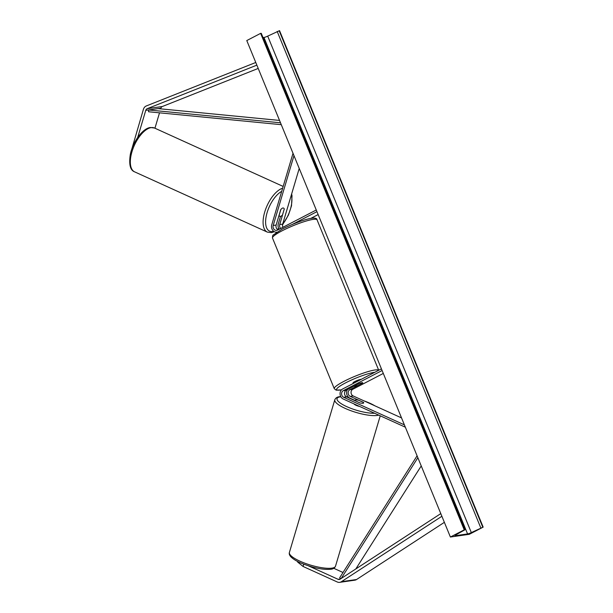 <?xml version="1.0" encoding="UTF-8"?>
<svg xmlns="http://www.w3.org/2000/svg" width="613" height="613" viewBox="0 0 613 613"><rect width="100%" height="100%" fill="white"/><g stroke="black" fill="none" stroke-linecap="round" stroke-linejoin="round"><path stroke-width="0.92" d="M280.631 228.48A3.617 3.073 81.8 0 1 279.735 224.542L284.217 209.171M284.294 209.209A4.521 2.1 114.4 0 0 283.558 208.075A4.521 2.1 114.4 0 0 282.93 207.999A4.521 2.1 114.4 0 0 280.7 209.73L276.141 225.055A3.617 3.073 -98.2 0 0 278.141 229.768M279.176 229.231A5.425 4.605 81.8 0 1 278.279 223.875L280.509 216.381M282.991 227.254A3.617 3.073 81.8 0 1 282.67 224.12L299.228 168.437M316.27 209.991L277.482 230.113A3.617 3.073 81.8 0 1 276.639 230.381A3.617 3.073 81.8 0 1 273.206 225.477L293.979 155.633M276.747 232.189A5.425 4.605 81.8 0 1 271.751 224.818L293.022 153.296M316.952 211.646L292.723 224.212M318.147 214.573L310.661 218.458M131.741 149.311L143.419 109.313A5.793 4.912 81.8 0 1 145.917 106.133A5.793 4.912 81.8 0 1 146.308 105.957L255.774 62.48M137.687 137.481L145.756 110.371A2.896 2.46 81.8 0 1 147.005 108.785A2.896 2.46 81.8 0 1 147.197 108.693L256.862 65.139M160.698 108.861L160.897 108.194A2.896 2.46 81.8 0 1 162.146 106.601A2.896 2.46 81.8 0 1 162.338 106.516L258.219 68.434M154.936 128.232L159.518 112.83M297.749 561.546L297.604 562.021L303.083 566.466L337.28 581.99A5.793 4.912 -98.2 0 0 339.702 582.35L354.843 580.174A5.793 4.912 -98.2 0 0 356.191 579.737A5.793 4.912 -98.2 0 0 356.567 579.515L444.371 522.33M339.702 582.35A5.793 4.912 -98.2 0 0 341.05 581.913A5.793 4.912 -98.2 0 0 341.426 581.691L441.889 516.269M308.531 565.891L338.077 579.308A2.896 2.46 -98.2 0 0 339.288 579.484A2.896 2.46 -98.2 0 0 339.962 579.27A2.896 2.46 -98.2 0 0 340.154 579.155L440.793 513.61M333.771 568.297L343.019 572.496M303.083 566.466L303.757 564.205M355.126 400.695A4.521 1.142 -163.4 0 1 355.027 400.304A4.521 1.142 -163.4 0 1 355.716 399.944A4.521 1.142 -163.4 0 1 358.536 400.205L363.601 402.503A4.521 1.142 -163.4 0 1 363.701 402.887A4.521 1.142 -163.4 0 1 363.011 403.254A4.521 1.142 -163.4 0 1 359.938 402.933L346.613 396.879A3.617 3.073 81.8 0 1 344.529 393.584A3.617 3.073 81.8 0 1 346.253 390.213L359.026 383.592A4.521 0.682 -22.3 0 1 362.758 382.78A4.521 0.682 -22.3 0 1 362.62 383.071L349.847 389.699A3.617 3.073 -98.2 0 0 348.13 393.071A3.617 3.073 -98.2 0 0 350.207 396.366L363.532 402.412A4.521 1.142 -163.4 0 1 363.701 402.887A4.521 1.142 -163.4 0 1 363.011 403.254A4.521 1.142 -163.4 0 1 360.191 402.994L355.119 400.741M347.502 389.569A5.425 4.605 -98.2 0 0 349.709 398.044L354.988 400.442M383.309 373.44L352.781 389.278A3.617 3.073 -98.2 0 0 351.057 392.649A3.617 3.073 -98.2 0 0 353.142 395.944L401.546 417.92M381.432 368.857L342.636 388.979A5.425 4.605 -98.2 0 0 340.062 394.036A5.425 4.605 -98.2 0 0 343.18 398.979L405.362 427.207M382.106 370.513L343.318 390.634A3.617 3.073 -98.2 0 0 341.594 394.006A3.617 3.073 -98.2 0 0 343.678 397.301L404.396 424.87M361.172 379.37A4.521 0.682 157.7 0 0 354.85 381.531A4.521 0.682 157.7 0 0 353.027 382.903L353.264 383.47M354.467 385.991A4.521 0.682 157.7 0 0 354.391 386.213A4.521 0.682 157.7 0 0 357.869 385.5L362.674 383.01A4.521 0.682 157.7 0 0 362.758 382.78A4.521 0.682 157.7 0 0 359.272 383.5L354.452 385.96M284.256 209.041A4.521 2.1 114.4 0 0 283.558 208.075A4.521 2.1 114.4 0 0 282.93 207.999A4.521 2.1 114.4 0 0 280.846 209.531L279.114 215.355A4.521 2.1 114.4 0 0 279.819 216.312A4.521 2.1 114.4 0 0 280.44 216.389A4.521 2.1 114.4 0 0 282.524 214.864L284.256 209.041M483.167 527.119L469.32 534.306L450.394 537.026L246.778 40.558L260.625 33.37L261.284 33.347L464.899 529.816L456.003 534.797A3.073 0.46 157.7 0 0 454.976 535.616A3.073 0.46 157.7 0 0 455.467 535.67L467.581 533.931A3.073 0.46 157.7 0 0 471.32 532.59L483.167 527.119L279.551 30.65L267.705 36.121A3.073 0.46 157.7 0 1 263.958 37.462L263.023 37.592M450.394 537.026L464.24 529.847L260.625 33.37M464.24 529.847L464.899 529.816M359.586 406.427A4.521 1.142 -163.4 0 1 354.061 403.921M279.536 120.432L158.054 108.601L148.591 109.965L280.516 122.807M148.591 109.965L148.538 111.758L281.283 124.684M341.173 578.488L417.867 457.696M355.831 568.941L421.238 465.926M340.767 578.756L339.663 577.775L417.093 455.819M282.67 224.12L279.735 224.542M276.141 225.055L273.206 225.477M160.897 108.194L145.756 110.371M162.338 106.516L147.197 108.693M356.567 579.515L341.426 581.691M340.453 578.963L338.077 579.308M352.781 389.278L349.847 389.699M353.142 395.944L350.207 396.366M346.613 396.879L343.678 397.301M346.253 390.213L343.318 390.634M282.187 230.749A24.06 3.609 157.7 0 0 272.509 238.066C272.478 236.066 272.77 235.001 273.39 234.871L282.302 229.009C296.914 221.76 316.66 214.78 317.036 219.806A24.06 3.609 157.7 0 0 304.569 221.523A24.06 3.609 157.7 0 0 282.187 230.749M374.842 372.275A22.252 3.341 157.7 0 0 345.571 382.864A22.252 3.341 157.7 0 0 341.556 389.791M272.509 238.066L334.277 388.665A24.06 3.609 -22.3 0 1 343.947 381.347A24.06 3.609 -22.3 0 1 378.719 370.267L317.036 219.806M134.599 171.847C130.217 170.253 128.799 164.43 130.331 154.384C132.822 141.841 142.714 128.24 150.423 127.504L154.491 128.025A24.06 11.172 114.4 0 0 151.181 127.619A24.06 11.172 114.4 0 0 133.044 148.522A24.06 11.172 114.4 0 0 134.599 171.847L267.36 232.12A24.06 11.172 -65.6 0 1 265.398 209.922A24.06 11.172 -65.6 0 1 282.639 188.191M281.696 191.363A22.252 10.337 114.4 0 0 266.425 215.217A22.252 10.337 114.4 0 0 272.632 231.515A22.252 10.337 114.4 0 0 273.704 231.277M277.451 229.369A22.252 10.337 114.4 0 0 278.677 228.419M282.608 224.343A22.252 10.337 114.4 0 0 291.321 195.026M455.467 535.67L455.283 535.233M467.581 533.931L263.958 37.462M464.639 529.785L261.023 33.317M482.768 527.18L279.153 30.704M480.791 527.885L277.176 31.416M471.32 532.59L267.705 36.121M289.39 552.474C288.968 553.746 289.436 555.163 290.777 556.727C293.137 559.11 296.707 561.293 301.489 563.286C313.159 567.906 322.882 569.906 330.652 569.27C333.02 569.102 334.637 568.082 335.51 566.197A24.06 6.069 -163.4 0 1 331.855 568.144A24.06 6.069 -163.4 0 1 305.059 563.27A24.06 6.069 -163.4 0 1 289.39 552.474L334.805 399.768A24.06 6.069 16.6 0 0 350.483 410.564A24.06 6.069 16.6 0 0 377.271 415.438A24.06 6.069 16.6 0 0 378.75 415.131M374.604 413.246A22.252 5.609 -163.4 0 1 345.556 406.082A22.252 5.609 -163.4 0 1 340.422 396.81A22.252 5.609 -163.4 0 1 340.836 396.757M346.452 396.803A22.252 5.609 -163.4 0 1 348.253 397.009M364.091 400.91A22.252 5.609 -163.4 0 1 374.849 405.798M334.277 388.665L336.169 390.174L341.487 389.853M267.36 232.12L271.429 232.641L274.402 231.729M277.812 229.607L278.854 228.741M282.524 224.856L288.409 215.132L291.52 205.761L292.018 195.739L291.635 193.976M154.491 128.025L283.16 186.436M278.869 215.883L279.819 216.312M340.736 396.573L339.663 396.695C337.296 396.864 335.679 397.891 334.805 399.768M335.51 566.197L380.244 415.806M346.261 396.695L348.161 396.918M363.486 400.641L375.708 406.189"/></g></svg>

